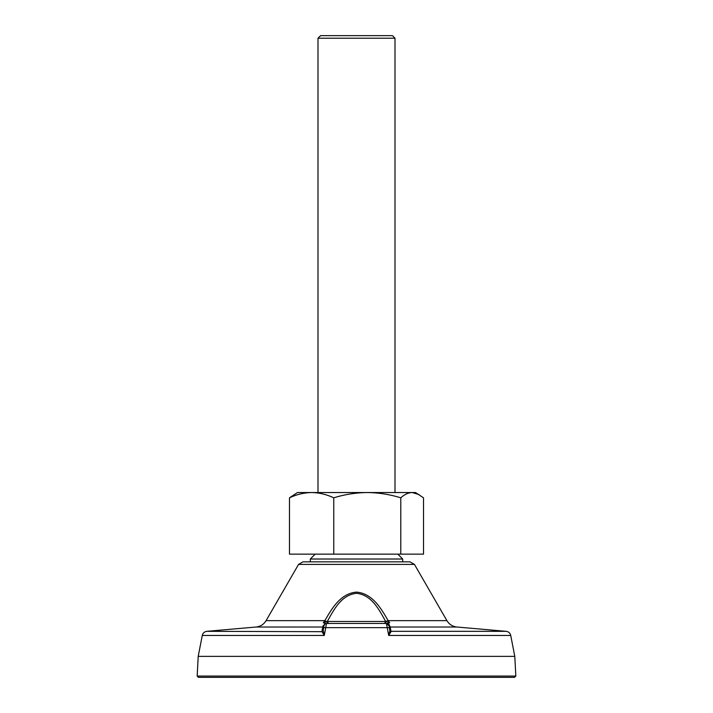 <?xml version="1.0" encoding="UTF-8"?>
<svg xmlns="http://www.w3.org/2000/svg" width="713" height="713" viewBox="0 0 713 713"><rect width="100%" height="100%" fill="white"/><g stroke="black" fill="none" stroke-linecap="round" stroke-linejoin="round"><path stroke-width="1.07" d="M323.381 625.328L323.087 625.996M414.449 564.411L298.551 564.411L302.998 561.844L410.002 561.844L414.449 564.411L446.917 620.649L388.139 620.649C381.33 608.893 372.632 593.439 356.5 592.12C340.368 593.439 331.67 608.893 324.861 620.649L326.857 621.629L327.828 623.447L325.707 623.447L386.428 623.447L388.71 635.461L391.018 631.682L390.252 627.021L456.917 627.021L506.141 631.326C508.592 631.682 510.116 633.064 510.731 635.461L514.795 656.379L515.829 676.067L197.171 676.067L198.455 677.35L514.545 677.35L515.829 676.067M317.998 38.217L395.002 38.217L392.435 35.65L320.565 35.65L317.998 38.217L317.998 492.54M206.859 631.326L321.982 631.682L323.212 630.265L321.973 631.326L322.748 627.021L323.969 625.961L322.748 627.021L256.083 627.021L206.859 631.326C204.408 631.682 202.884 633.064 202.269 635.461L198.205 656.379L514.795 656.379M315.173 554.144L310.298 559.019L402.702 559.019L402.702 561.844M321.973 631.326L323.212 630.265L324.29 635.461L326.492 623.447M323.132 630.711L324.041 625.568L325.11 623.902M321.982 631.682L324.29 635.461L202.269 635.461M389.815 631.807L388.71 635.461L389.868 630.711L389.325 627.645L389.868 630.711L391.027 631.326L506.141 631.326M387.863 623.884A2.567 2.567 0 0 1 388.959 625.568L385.991 623.447M334.005 623.447L326.572 623.447A2.567 2.567 0 0 0 324.041 625.568L322.9 626.584L325.28 623.429L323.31 622.761L327.32 621.469L328.506 623.447L327.828 623.447M387.204 623.447L386.428 623.447L387.756 623.438L390.1 626.584L389.031 625.961L389.868 630.711L391.018 631.682M386.143 621.629L389.69 622.761L388.139 620.649L385.68 621.469L386.143 621.629L385.172 623.447L384.494 623.447L385.68 621.469L384.494 623.447L328.506 623.447M391.027 631.326L389.788 630.265L388.959 625.568C389.325 624.989 388.478 624.285 386.428 623.447A2.567 2.567 0 0 1 386.437 623.447C388.478 624.285 389.325 624.989 388.959 625.568L389.325 627.645L323.675 627.645M326.572 623.447L325.707 623.447L326.572 623.447M389.69 622.761L387.756 623.438M322.748 627.021L324.041 625.568M323.31 622.761L324.861 620.649L266.083 620.649C263.783 624.401 260.45 626.522 256.083 627.021M323.969 625.961L323.212 630.265M389.512 625.149L388.879 624.303M390.1 626.584L389.031 625.961L390.252 627.021M385.68 621.469C379.218 609.882 371.758 594.909 356.5 593.314C341.242 594.909 333.782 609.882 327.32 621.469L385.68 621.469M419.119 494.608L412.159 492.54L415.536 492.54L423.522 497.817L423.522 554.144L289.478 554.144L289.478 497.817L297.464 492.54L311.617 492.54C304.077 492.683 296.697 494.439 289.478 497.817M400.786 497.817C389.859 494.439 378.692 492.683 367.275 492.54L412.159 492.54C408.282 492.683 404.494 494.439 400.786 497.817L400.786 554.144M333.764 554.144L333.764 497.817C326.545 494.439 319.157 492.683 311.617 492.54L367.275 492.54C355.858 492.683 344.682 494.439 333.764 497.817M388.71 635.461L510.731 635.461M395.002 38.217L395.002 492.54M397.827 554.144L402.702 559.019M198.205 656.379L197.171 676.067M456.917 627.021C452.55 626.522 449.217 624.401 446.917 620.649M298.551 564.411L266.083 620.649M310.298 559.019L310.298 561.844"/></g></svg>
